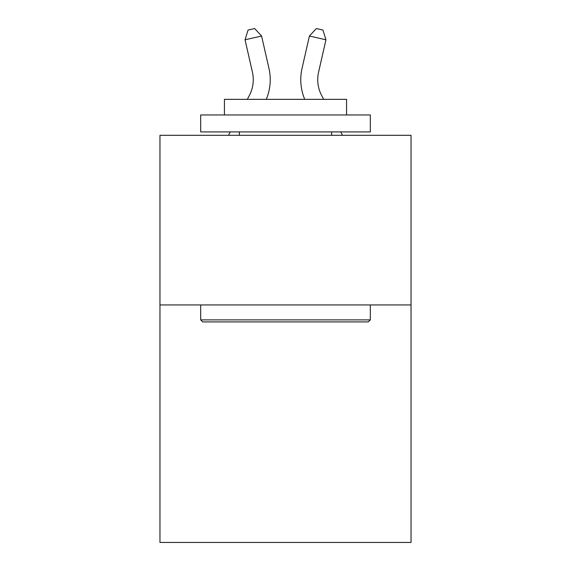 <?xml version="1.0" encoding="UTF-8"?>
<svg xmlns="http://www.w3.org/2000/svg" width="571" height="571" viewBox="0 0 571 571"><rect width="100%" height="100%" fill="white"/><g stroke="black" fill="none" stroke-linecap="round" stroke-linejoin="round"><path stroke-width="0.86" d="M411.034 304.95L411.034 542.45L159.966 542.45L159.966 135.313L411.034 135.313L411.034 304.95L159.966 304.95M252.418 72.132A33.932 33.932 -21.3 0 1 249.391 95.414A33.932 33.932 -21.3 0 0 252.418 72.132A33.932 33.932 -21.3 0 1 249.391 95.414A33.932 33.932 -21.3 0 0 252.418 72.132A33.932 33.932 -21.3 0 1 249.391 95.414A33.932 33.932 -21.3 0 0 252.418 72.132A33.932 33.932 -21.3 0 1 249.391 95.414A33.932 33.932 -21.3 0 0 252.418 72.132A33.932 33.932 -21.3 0 1 249.391 95.414A33.932 33.932 -21.3 0 0 252.418 72.132A33.932 33.932 -21.3 0 1 249.391 95.414A33.932 33.932 -21.3 0 0 252.418 72.132A33.932 33.932 -21.3 0 1 249.391 95.414A33.932 33.932 -21.3 0 0 252.418 72.132A33.932 33.932 -21.3 0 1 249.391 95.414L247.336 99.347L249.391 95.414A33.932 33.932 -30.8 0 0 252.418 72.132L245.052 39.792L248.05 30.056L254.666 28.55L261.589 36.023L268.962 68.363A50.89 50.89 158.7 0 1 266.272 99.347M228.493 135.313L230.27 131.915L228.493 135.313M323.664 99.347L321.609 95.414A33.932 33.932 30.8 0 1 318.582 72.132L325.948 39.792L309.411 36.023L302.038 68.363A50.89 50.89 -158.7 0 0 304.728 99.347M202.712 321.916L200.678 319.881L370.322 319.881L368.288 321.916L202.712 321.916M370.322 114.957L370.322 131.915L200.678 131.915L200.678 114.957L370.322 114.957M224.432 114.957L224.432 99.347L346.568 99.347L346.568 114.957M370.322 304.95L370.322 319.881M200.678 304.95L200.678 319.881M331.644 131.915L331.644 135.313M239.356 131.915L239.356 135.313M245.052 39.792L261.589 36.023L268.962 68.363M321.609 95.414A33.932 33.932 21.3 0 1 318.582 72.132A33.932 33.932 21.3 0 0 321.609 95.414A33.932 33.932 21.3 0 1 318.582 72.132A33.932 33.932 21.3 0 0 321.609 95.414A33.932 33.932 21.3 0 1 318.582 72.132A33.932 33.932 21.3 0 0 321.609 95.414A33.932 33.932 21.3 0 1 318.582 72.132A33.932 33.932 21.3 0 0 321.609 95.414A33.932 33.932 21.3 0 1 318.582 72.132A33.932 33.932 21.3 0 0 321.609 95.414A33.932 33.932 21.3 0 1 318.582 72.132A33.932 33.932 21.3 0 0 321.609 95.414A33.932 33.932 21.3 0 1 318.582 72.132A33.932 33.932 21.3 0 0 321.609 95.414A33.932 33.932 21.3 0 1 318.582 72.132M325.948 39.792L322.95 30.056L316.334 28.55L309.411 36.023L302.038 68.363M342.507 135.313L340.73 131.915"/></g></svg>
